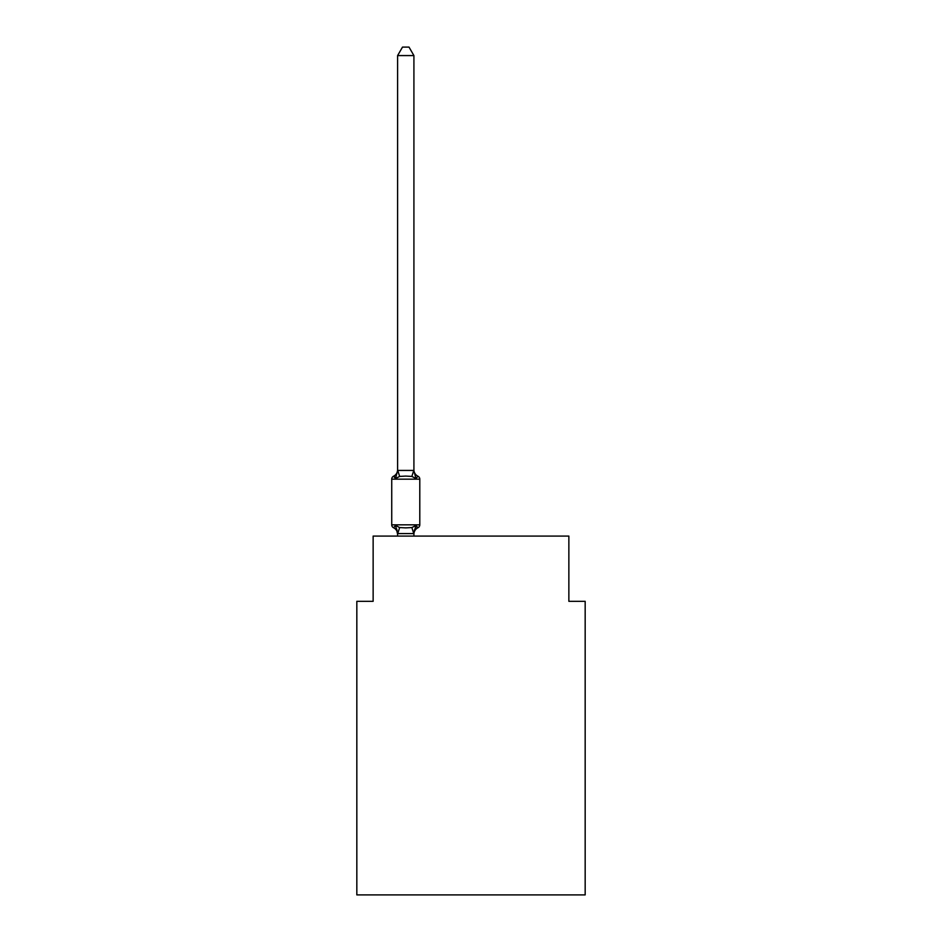 <?xml version="1.0" encoding="UTF-8"?>
<svg xmlns="http://www.w3.org/2000/svg" width="942" height="942" viewBox="0 0 942 942"><rect width="100%" height="100%" fill="white"/><g stroke="black" fill="none" stroke-linecap="round" stroke-linejoin="round"><path stroke-width="1.41" d="M585.17 894.9L585.17 601.314L568.862 601.314L568.862 536.08L373.138 536.08L373.138 601.314L356.83 601.314L356.83 894.9L585.17 894.9M413.915 55.578L397.606 55.578L402.505 47.1L409.016 47.1L413.915 55.578L413.915 470.729L415.952 478.512L417.954 476.216L415.952 478.512L411.878 476.417L405.755 476.087L399.643 476.417L395.569 478.512L393.568 476.216A3.262 3.262 0 0 0 391.731 479.16A3.262 3.262 0 0 1 393.568 476.216L395.569 478.512L393.568 476.216A3.262 3.262 0 0 0 391.731 479.16A3.262 3.262 0 0 1 393.568 476.216L395.569 478.512L393.568 476.216A3.262 3.262 0 0 0 391.731 479.16A3.262 3.262 0 0 1 393.568 476.216L395.569 478.512L393.568 476.216A3.262 3.262 0 0 0 391.731 479.16A3.262 3.262 0 0 1 393.568 476.216L395.569 478.512L393.568 476.216A3.262 3.262 0 0 0 391.731 479.16A3.262 3.262 0 0 1 393.568 476.216L395.569 478.512L393.568 476.216A3.262 3.262 0 0 0 391.731 479.16L391.731 524.824A3.262 3.262 0 0 0 393.568 527.755L395.569 525.459L393.568 527.755A3.262 3.262 0 0 1 391.731 524.824A3.262 3.262 0 0 0 393.568 527.755L395.569 525.459L399.643 527.555L405.755 527.885L411.878 527.555L415.952 525.459L417.023 527.308M413.915 470.729L413.915 469.764L413.915 470.729M414.986 526.554L415.952 525.459L417.954 527.755A3.262 3.262 0 0 0 419.791 524.824L419.791 479.16L391.731 479.16A3.262 3.262 0 0 1 393.568 476.216L394.568 476.723M397.606 534.208L397.606 534.208A7.171 7.171 0 0 0 393.568 527.755A3.262 3.262 0 0 1 391.731 524.824A3.262 3.262 0 0 0 393.568 527.755A3.262 3.262 0 0 1 391.731 524.824A3.262 3.262 0 0 0 393.568 527.755A3.262 3.262 0 0 1 391.731 524.824A3.262 3.262 0 0 0 393.568 527.755A3.262 3.262 0 0 1 391.731 524.824A3.262 3.262 0 0 0 393.568 527.755A3.262 3.262 0 0 1 391.731 524.824A3.262 3.262 0 0 0 393.568 527.755A3.262 3.262 0 0 1 391.731 524.824A3.262 3.262 0 0 0 393.568 527.755A3.262 3.262 0 0 1 391.731 524.824A3.262 3.262 0 0 0 393.568 527.755A3.262 3.262 0 0 1 391.731 524.824A3.262 3.262 0 0 0 393.568 527.755A3.262 3.262 0 0 1 391.731 524.824A3.262 3.262 0 0 0 393.568 527.755L395.569 525.459L397.606 534.208M413.915 534.208A7.171 7.171 0 0 1 417.954 527.755L415.952 525.459L413.785 533.584L397.736 533.584L396.653 528.898M413.915 469.764A7.171 7.171 0 0 0 417.954 476.216L415.952 478.512L417.954 476.216A3.262 3.262 0 0 1 419.791 479.16M395.569 478.512L393.568 476.216L395.569 478.512L397.606 470.435L413.915 470.435M391.731 479.16A3.262 3.262 0 0 1 393.568 476.216A7.171 7.171 0 0 0 397.606 469.764L397.606 470.729M397.606 55.578L397.606 470.435M413.915 536.08L413.915 533.537M397.606 536.08L397.606 533.537M419.791 524.824L391.731 524.824A3.262 3.262 0 0 0 393.568 527.755M413.915 533.243L414.68 529.404M399.643 527.555L397.736 533.584M411.878 527.555L413.785 533.584M397.736 470.399L399.643 476.417M413.785 470.399L411.878 476.417"/></g></svg>
